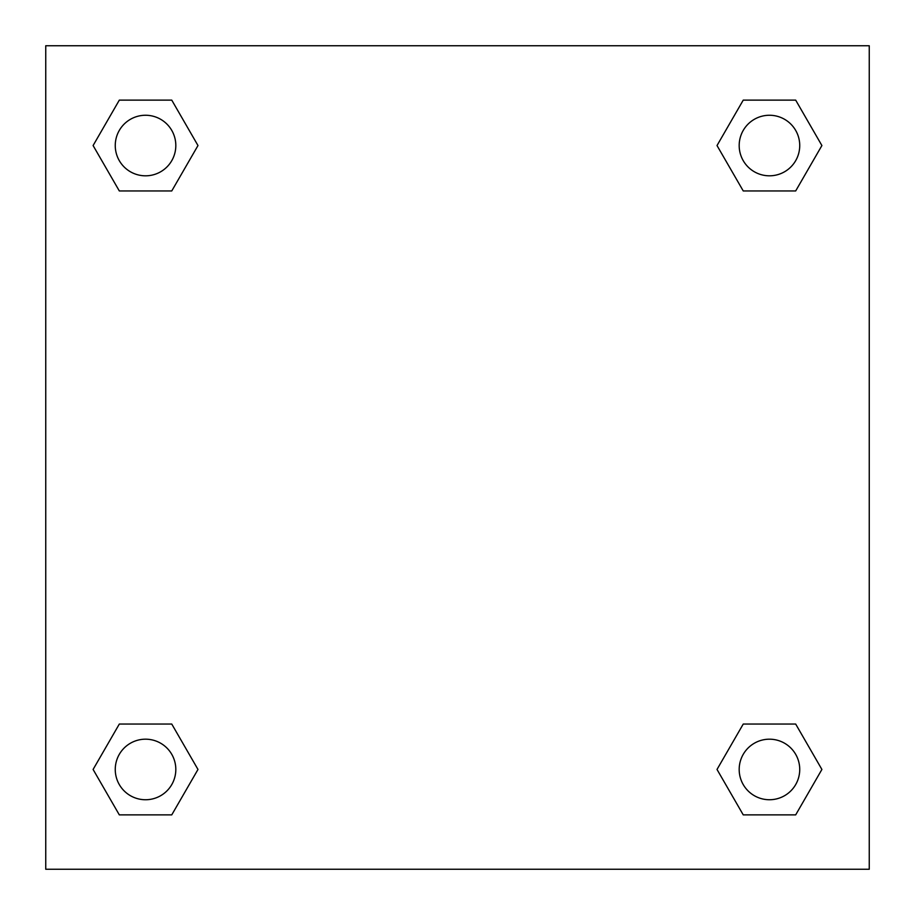 <?xml version="1.0" encoding="UTF-8"?>
<svg xmlns="http://www.w3.org/2000/svg" width="915" height="915" viewBox="0 0 915 915"><rect width="100%" height="100%" fill="white"/><g stroke="black" fill="none" stroke-linecap="round" stroke-linejoin="round"><path stroke-width="1.37" d="M869.25 45.75L45.75 45.75L45.75 869.25L869.25 869.25L869.25 45.75M743.243 724.051L717.017 769.458L743.243 724.051L795.684 724.051L743.243 724.051L795.684 724.051L821.899 769.458L795.684 814.876L743.243 814.876L795.684 814.876L743.243 814.876L717.017 769.458M119.316 724.051L93.101 769.458L119.316 724.051L171.757 724.051L119.316 724.051L171.757 724.051L197.983 769.458L171.757 814.876L119.316 814.876L171.757 814.876L119.316 814.876L93.101 769.458M119.316 100.124L93.101 145.542L119.316 100.124L171.757 100.124L119.316 100.124L171.757 100.124L197.983 145.542L171.757 190.949L119.316 190.949L171.757 190.949L119.316 190.949L93.101 145.542M795.684 190.949L821.899 145.542L795.684 190.949L743.243 190.949L795.684 190.949L743.243 190.949L717.017 145.542L743.243 100.124L717.017 145.542M743.243 100.124L795.684 100.124L743.243 100.124L795.684 100.124L821.899 145.542M799.733 769.458A30.275 30.275 0 0 0 754.326 743.243A30.275 30.275 0 0 0 754.326 795.684A30.275 30.275 0 0 0 799.733 769.458M175.817 769.458A30.275 30.275 0 0 0 130.399 743.243A30.275 30.275 0 0 0 130.399 795.684A30.275 30.275 0 0 0 175.817 769.458M799.733 145.542A30.275 30.275 0 0 0 754.326 119.316A30.275 30.275 0 0 0 754.326 171.757A30.275 30.275 0 0 0 799.733 145.542M175.817 145.542A30.275 30.275 0 0 0 130.399 119.316A30.275 30.275 0 0 0 130.399 171.757A30.275 30.275 0 0 0 175.817 145.542"/></g></svg>

